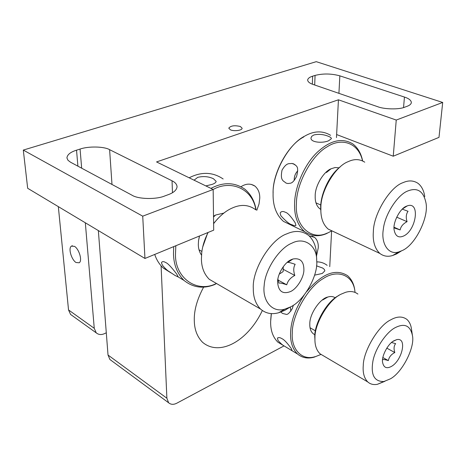 <?xml version="1.0" encoding="UTF-8"?>
<svg xmlns="http://www.w3.org/2000/svg" width="466" height="466" viewBox="0 0 466 466"><rect width="100%" height="100%" fill="white"/><g stroke="black" fill="none" stroke-linecap="round" stroke-linejoin="round"><path stroke-width="0.7" d="M283.194 269.301L294.815 275.458C293.3 270.909 293.417 267.193 295.176 264.315C291.425 263.005 289.002 262.358 287.906 262.375L287.371 262.405M278.097 280.107L286.741 284.796C287.813 280.8 290.504 277.689 294.815 275.458M277.922 279.047L278.872 283.101C279.897 282.786 282.518 283.351 286.741 284.796M316.682 260.348C318.494 275.278 303.861 301.485 289.986 307.141L284.936 309.104C272.173 313.21 262.113 300.669 264.193 285.408C265.014 269.441 279.67 247.743 291.914 243.165C304.182 236.617 317.002 245.518 316.682 260.348L316.484 254.727C316.263 246.584 313.653 240.159 308.661 235.458C302.294 230.717 295.007 230.187 286.794 233.868C270.822 239.14 252.013 269.604 253.3 288.32C253.155 296.97 255.56 303.879 260.506 309.034C265.655 313.449 271.707 314.69 278.674 312.75L284.714 310.397L290.318 306.972L290.854 311.172M255.537 209.636C248.972 204.883 241.615 204.166 233.472 207.492L231.369 208.413C225.2 211.284 219.288 216.364 213.614 223.651M208.104 232.452C204.568 239.472 202.442 246.252 201.726 252.788L201.417 259.049C201.522 267.402 204.131 274.148 209.251 279.291L215.979 283.194M291.419 259.603L292.957 258.997C300.407 257.756 304.053 261.572 303.89 270.443C303.582 278.167 296.609 288.99 290.458 291.582C282.728 294.477 278.452 291.425 277.625 282.419C277.066 274.724 284.738 261.991 291.419 259.603M202.722 247.003L207.853 232.557M213.614 223.464L217.832 218.618M203.654 287.062C197.036 299.434 193.92 310.676 194.305 320.783C194.456 329.613 197.188 336.767 202.512 342.248C219.742 356.909 248.122 340.762 262.341 310.531M284.033 345.888L177.074 403.061C173.777 404.82 170.958 404.727 168.622 402.781L166.88 398.22L161.09 265.818M166.88 398.22L108.025 355.04L109.906 359.496L111.223 360.468M108.025 355.04L98.343 230.571M144.955 258.461L213.708 230.146L213.154 189.47L142.724 216.172L144.955 258.461L27.675 188.287L23.3 150.081L316.268 61.669L442.7 102.45L396.246 120.059L393.246 156.209L438.989 137.371L442.7 102.45M70.529 162.209L132.035 195.219C138.146 199.232 156.296 199.64 164.778 195.947L168.43 194.602C173.812 192.621 176.69 189.988 177.068 186.703C176.853 184.28 175.175 182.311 172.041 180.802L109.609 149.673C104.209 146.417 88.301 146.097 80.065 149.073L76.535 150.18C70.459 152.079 67.255 154.665 66.923 157.945L67.989 160.292L70.529 162.209M313.047 84.433L377.693 106.702C384.345 109.37 399.257 109.65 404.669 107.197L407.098 106.3C409.602 105.398 411.024 104.192 411.356 102.689C411.257 100.4 408.956 98.524 404.447 97.062L339.836 75.841C331.378 73.546 323.119 73.407 315.068 75.416L312.634 76.179C309.634 77.094 307.974 78.358 307.653 79.971C307.776 81.766 309.57 83.251 313.047 84.433M240.38 126.513C234.555 125.138 230.687 125.686 228.771 128.173L230.46 129.851C234.107 131.482 242.367 130.463 242.11 128.22L240.38 126.513M316.525 255.962L318.272 247.79C318.523 243.293 317.294 239.815 314.585 237.363L309.15 235.889M256.824 210.259L259.032 203.997L259.766 198.196C259.882 193.087 258.286 189.056 254.972 186.109C250.65 183.307 246.007 183.499 241.056 186.691M142.724 216.172L23.3 150.081M396.246 120.059L338.438 99.8L156.553 161.929L213.154 189.47M338.438 99.8L336.627 134.552L393.246 156.209M336.627 134.552L336.469 137.569M331.6 231.072L329.747 266.657M282.868 345.184L277.928 342.207C272.849 337.198 270.426 330.248 270.653 321.359L271.387 313.595M316.705 261.863C320.672 261.863 324.15 263.022 327.144 265.34M271.294 313.589L270.699 319.874M314.067 357.195L320.888 354.48L314.067 357.195C307.682 358.913 302.184 357.859 297.57 354.038C292.566 349.022 290.236 342.003 290.586 332.98C290.877 321.266 295.386 308.655 304.117 295.141M278.004 340.448L277.468 338.182C278.452 337.25 279.944 337.419 281.947 338.683C283.963 339.475 287.027 342.696 291.139 348.335L291.961 350.141L291.029 350.1L284.301 346.046C282.804 345.341 280.701 343.477 278.004 340.448M315.132 356.665C301.793 360.999 291.052 349.104 292.287 333.027C291.92 315.668 307.741 287.167 323.253 278.575C337.524 268.824 353.787 275.039 355.01 292.368M355.016 292.374C354.48 285.11 351.976 279.53 347.496 275.627C335.59 268.235 322.012 273.542 306.762 291.547M314.952 334.792C311.643 333.178 309.925 329.986 309.797 325.227L309.808 323.788C309.506 313.979 320.218 298.403 327.767 297.046C330.604 296.12 333.108 296.382 335.27 297.826M280.841 312.069L282.606 313.478L285.879 314.247C287.272 315.103 289.444 313.164 292.398 308.434L293.3 305.224M314.597 275.156L322.268 273.472L324.86 270.828L324.365 269.43L322.705 268.049L316.49 265.841M290.906 224.996L283.468 221.397C276.291 214.995 272.831 205.768 273.088 193.716L273.088 193.611C272.319 174.336 288.052 144.361 304.583 136.2C313.863 130.789 322.524 130.486 330.58 135.297M303.785 136.952C287.679 144.909 272.377 174.068 273.123 192.842M331.495 231.02L326.217 233.74C318.429 236.961 311.218 236.262 304.595 231.631C297.506 225.195 294.168 215.834 294.594 203.56C294.698 188.107 303.716 165.348 316.863 152.662C329.916 140.412 341.828 137.458 352.616 143.79C357.76 147.6 361.103 153.32 362.647 160.945M280.951 215.851C280.165 213.917 280.019 212.811 280.515 212.525C281.633 211.279 283.206 211.18 285.233 212.228C287.411 212.607 290.708 216.078 295.106 222.649L295.939 225.387C295.316 226.022 293.988 225.789 291.961 224.694C289.753 224.402 286.083 221.455 280.951 215.851M327.208 233.064C311.265 241.033 294.512 225.824 296.428 203.601C296.195 184.565 311.154 155.685 327.214 146.773C341.543 137.254 358.616 142.747 362.536 160.892M320.777 209.461C317.264 207.154 315.406 203.275 315.191 197.817L315.197 195.749C315.004 186.231 323.416 171.704 331.07 168.779L335.118 167.527L339.12 167.824M297.716 170.865C295.246 173.509 294.081 176.69 294.221 180.406M285.99 183.068L288.04 183.575C290.376 182.8 292.089 184.804 296.568 176.463C299.487 165.226 295.759 166.088 293.772 163.904L291.897 163.42C289.38 164.125 287.004 161.807 282.035 170.125C279.757 181.396 284.079 180.878 285.99 183.068M328.641 140.738L331.39 138.687C331.437 137.878 330.359 137.051 328.157 136.2C323.305 134.301 318.546 133.893 313.88 134.965L311.777 136.264L311.003 137.924C310.321 142.468 322.722 143.476 328.641 140.738M189.161 177.796C201.429 171.54 212.758 171.937 223.15 178.973M171.104 272.954L163.286 268.055C159.389 264.438 156.541 259.9 154.724 254.436M216.521 283.509L214.599 284.575C203.322 289.066 193.122 287.679 184 280.416C177.296 273.676 173.789 264.915 173.486 254.133L173.696 246.625M162.873 265.818C161.597 263.657 161.219 262.486 161.725 262.306C162.518 261.315 163.875 261.409 165.785 262.591C167.696 263.214 171.337 267.03 176.707 274.049L178.257 276.99L175.094 275.488L168.861 271.381C167.504 270.635 165.506 268.777 162.873 265.818M215.531 283.905C196.46 293.027 174.872 277.823 175.49 254.18L175.822 245.751M213.154 189.493C230.932 179.439 252.741 188.841 255.834 209.782M256.108 209.916C254.681 201.265 250.953 194.369 244.918 189.225C234.614 182.177 223.284 181.897 210.929 188.386M201.51 255.118C199.431 252.112 198.37 248.623 198.318 244.633L198.533 240.578L199.454 236.017M213.515 216.224L215.659 215.012L223.884 213.084M205.856 185.922L212.246 184.355C214.791 183.394 216.09 182.398 216.142 181.367L213.428 178.717C208.535 176.463 203.298 176.008 197.718 177.354L194.072 180.185M106.295 332.811L104.512 333.621C101.378 335.048 98.623 334.798 96.241 332.87L94.26 328.314L85.325 222.783M94.26 328.314L68.531 309.937L70.564 314.428L71.945 315.418M68.531 309.937L58.332 206.636M76.016 262.509L79.214 262.783C82.645 260.733 79.045 249.013 74.531 246.368L71.409 246.13C67.978 248.221 71.519 259.783 76.016 262.509M386.786 348.125L394.818 352.546C393.595 348.766 393.875 345.789 395.651 343.623L391.516 342.522M382.889 357.538L388.353 360.602C389.023 357.078 391.178 354.393 394.818 352.546M382.621 359.816C383.052 359.245 384.963 359.502 388.353 360.602M412.457 335.654C415.078 347.193 402.397 372.427 390.392 378.841L383.856 381.532C374.338 381.66 370.674 374.961 372.864 361.435C375.037 348.708 386.39 332.107 395.116 327.703C404.575 322.886 410.354 325.536 412.457 335.654L411.548 329.608C411.035 325.146 409.474 321.738 406.865 319.385C402.356 316.123 396.98 316.28 390.729 319.857C378.677 325.315 363.323 350.816 363.259 365.612C362.67 372.736 364.162 378.176 367.744 381.928C370.383 384.234 373.61 385.027 377.413 384.304L384.881 381.305M357.911 294.081C354.428 291.431 350.281 290.854 345.469 292.357L341.456 294.017C329.34 298.945 314.544 323.276 314.952 337.71L314.934 340.39C315.086 346.174 316.793 350.648 320.055 353.805L323.736 355.977M393.91 340.786L396.688 339.65C407.465 337.075 402.228 360.329 391.545 366.346C386.605 369.037 383.617 367.668 382.563 362.245C381.363 356.449 387.997 343.64 393.91 340.786M314.934 340.39L314.87 338.299C313.251 325.466 326.794 300.82 338.986 295.438M396.7 217.173L407.068 221.67C405.752 217.529 406.078 214.069 408.035 211.29L402.461 209.205M394.067 227.245L400.137 229.936C400.824 226.459 403.137 223.703 407.068 221.67M394.055 227.903L400.137 229.936M424.765 196.617C423.914 190.67 421.683 186.26 418.066 183.377C413.575 180.383 408.548 180.15 402.991 182.672C390.129 186.761 373.546 214.005 373.365 231.486C372.59 241.26 374.757 248.582 379.866 253.463C383.635 256.294 387.91 256.976 392.687 255.496L396.624 253.918L401.348 250.97M407.744 190.99C417.315 187.227 423.355 191.043 425.877 202.442C429.291 216.614 415.526 244.97 402.245 250.539L398.96 251.856C388.557 255.613 380.839 243.66 383.32 229.348C384.747 214.523 397.696 194.642 407.744 190.99M364.75 162.185C360.067 159.18 354.946 158.824 349.378 161.125L348.067 161.696C335.229 166.333 320.567 191.386 320.876 207.597L320.864 211.465C321.196 219.259 323.637 225.136 328.198 229.091L333.755 231.713M406.335 206.246L407.319 205.856C420.489 201.067 416.307 230.42 403.585 236.017C398.547 238.208 395.401 236.21 394.143 230.029C392.593 222.958 399.816 208.582 406.335 206.246M320.864 211.465L320.783 209.566C319.525 197.235 328.233 175.868 339.976 167.119M172.041 180.802L172.472 192.708M109.609 149.673L111.991 184.46M80.065 149.073L81.672 168.191M76.535 150.18L77.909 166.17M404.447 97.062L403.544 107.576M339.836 75.841L338.922 93.346M315.068 75.416L314.69 84.998M312.634 76.179L312.331 84.171M284.936 309.104L278.674 312.75M260.506 309.034L209.251 279.291M287.842 262.375L292.957 258.997M283.246 266.686L283.147 271.596L279.239 274.136L283.147 271.596L283.246 266.686M168.622 402.781L109.906 359.496M314.585 237.363L311.935 236.076M254.972 186.109L251.168 184.344M315.447 330.843L310.047 327.761M297.57 354.038L291.029 350.1M277.928 342.207L284.301 346.046M327.767 297.046L322.612 300.011M277.812 337.803L277.48 338.188M320.841 205.052L315.989 202.856M304.595 231.631L283.468 221.397M331.07 168.779L326.439 172.513M281.08 211.919L280.526 212.537M294.955 164.568L291.897 163.426M201.9 251.419L199.029 249.823M184 280.416L178.251 276.985M163.286 268.055L168.855 271.381M198.533 240.578L199.326 237.031M215.659 215.012L213.527 216.952M162.226 261.781L161.737 262.317M96.241 332.87L70.564 314.428M72.434 245.739L71.409 246.13M383.856 381.532L377.413 384.304M367.744 381.928L320.055 353.805M392.896 341.432L396.688 339.65M398.96 251.856L392.687 255.496M379.866 253.463L328.198 229.091M402.467 208.96L407.319 205.856"/></g></svg>
